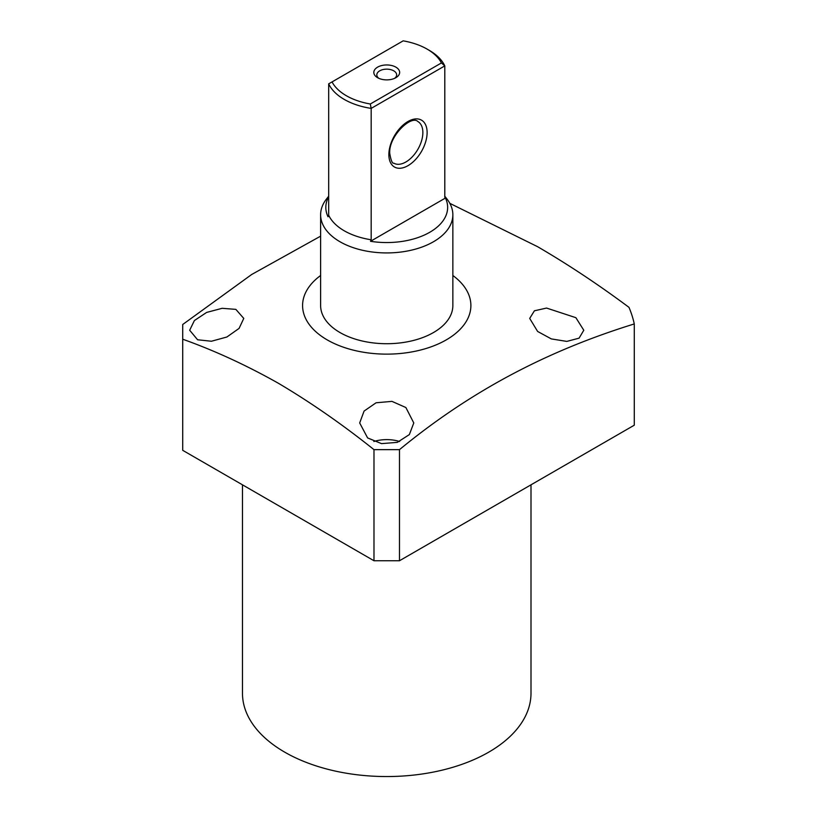<?xml version="1.0" encoding="UTF-8"?>
<svg xmlns="http://www.w3.org/2000/svg" width="817" height="817" viewBox="0 0 817 817"><rect width="100%" height="100%" fill="white"/><g stroke="black" fill="none" stroke-linecap="round" stroke-linejoin="round"><path stroke-width="1.23" d="M235.847 309.367L222.142 308.305L206.65 312.421L194.395 320.54L189.677 330.252L197.602 339.77L211.429 341.24L226.891 337.002L239.075 328.403L243.772 318.416L235.847 309.367M405.865 407.52L391.956 401.372L376.086 402.781L364.086 411.074L359.684 422.951L367.609 437.922L381.529 443.631L397.317 442.365L409.368 434.573L413.78 422.951L405.865 407.52M399.636 441.507A27.053 15.615 0 0 0 373.839 441.507M575.873 317.68L546.563 308.06L534.4 310.807L529.702 318.416L537.617 331.447L551.332 338.912L566.804 341.404L579.079 338.156L583.798 330.252L575.873 317.68M328.679 196.203L326.381 199.164A66.116 38.174 0 0 0 320.621 214.748L320.621 305.548A66.116 38.174 0 0 0 339.984 332.539A66.116 38.174 0 0 0 412.034 340.812A66.116 38.174 0 0 0 452.853 305.548L452.853 214.748A66.116 38.174 0 0 0 447.093 199.164L444.795 196.203M242.475 484.828L242.475 693.265A144.262 83.283 0 0 0 284.725 752.161A144.262 83.283 0 0 0 441.946 770.206A144.262 83.283 0 0 0 530.999 693.265L530.999 484.828M320.621 275.492A84.151 48.581 0 0 0 327.229 339.903A84.151 48.581 0 0 0 442.61 341.874A84.151 48.581 0 0 0 452.853 275.492M320.621 236.154L251.718 274.471L182.722 324.492L182.722 339.218C214.514 350.554 246.387 365.23 278.352 383.244C310.337 402.158 342.221 424.289 373.982 449.646L399.482 449.646C478.006 384.991 557.102 347.797 634.278 323.94A249.451 144.017 0 0 0 628.978 307.345C598.585 284.704 568.132 264.494 537.617 246.703L449.84 203.351M399.482 449.646L399.482 560.748L373.982 560.748L182.722 450.33L182.722 339.218M373.982 560.748L373.982 449.646M634.278 323.94L634.278 425.197L399.482 560.748M377.597 67.147A12.919 7.465 180 0 1 395.877 67.147A12.919 7.465 180 0 1 395.877 77.697L395.877 77.697A12.919 7.465 180 0 1 377.597 77.697A12.919 7.465 180 0 1 377.597 67.147M394.672 78.309A9.916 5.729 0 0 0 396.653 74.878A9.916 5.729 0 0 0 390.526 69.588A9.916 5.729 0 0 0 379.721 70.824A9.916 5.729 0 0 0 376.821 74.878A9.916 5.729 0 0 0 378.802 78.309M320.621 214.748A66.116 38.174 0 0 0 361.431 250.022A66.116 38.174 0 0 0 433.49 241.74A66.116 38.174 0 0 0 452.853 214.748M328.679 196.754A60.918 35.172 0 0 0 328.015 216.75L328.679 215.228A60.111 34.702 0 0 0 371.173 239.769L371.173 108.395A60.111 34.702 180 0 1 328.679 83.855L332.049 81.914A57.098 32.966 0 0 0 370.305 103.994L441.425 62.94A57.098 32.966 0 0 0 427.117 49.112A57.098 32.966 0 0 0 403.169 40.85L332.049 81.914M370.52 241.291A60.918 35.172 0 0 0 429.803 232.253A60.918 35.172 0 0 0 445.449 198.031L370.52 241.291L371.173 239.769M328.679 215.228L328.679 83.855M427.117 49.112L429.242 50.337A60.111 34.702 180 0 1 444.795 65.891L444.795 197.265L445.449 198.031M441.425 62.94L444.795 65.891L371.173 108.395L370.305 103.994M422.859 132.548A24.04 13.879 120 0 0 417.885 121.539C411.329 114.707 388.473 136.306 389.74 153.402C390.975 160.53 392.344 163.788 393.845 163.186A24.04 13.879 120 0 0 412.371 156.741A24.04 13.879 120 0 0 422.859 132.548M388.861 154.627A27.053 15.615 -60 0 1 407.989 121.498A27.053 15.615 -60 0 1 427.117 132.548A27.053 15.615 -60 0 1 407.989 165.667A27.053 15.615 -60 0 1 388.861 154.627"/></g></svg>
